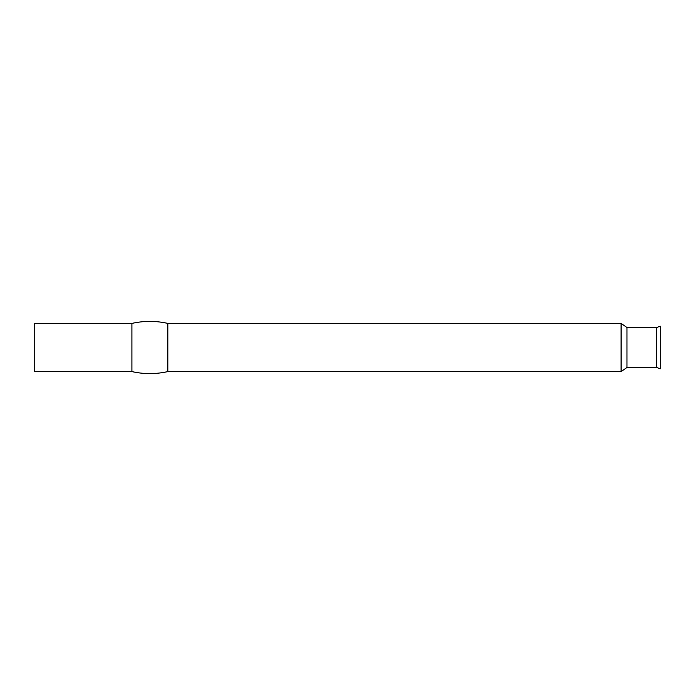 <?xml version="1.0" encoding="UTF-8"?>
<svg xmlns="http://www.w3.org/2000/svg" width="695" height="695" viewBox="0 0 695 695"><rect width="100%" height="100%" fill="white"/><g stroke="black" fill="none" stroke-linecap="round" stroke-linejoin="round"><path stroke-width="1.04" d="M656.593 327.536L656.593 367.464L660.25 368.793L660.25 326.207L656.593 327.536L626.977 327.536L621.087 323.41L167.834 323.41A81.845 81.845 0 0 0 131.902 323.41L34.75 323.41L34.75 371.59L131.902 371.59L131.902 323.41M656.593 367.464L626.977 367.464L626.977 327.536M626.977 367.464L621.087 371.59L621.087 323.41M621.087 371.59L167.834 371.59L167.834 323.41M167.834 371.59A81.845 81.845 0 0 1 131.902 371.59"/></g></svg>
